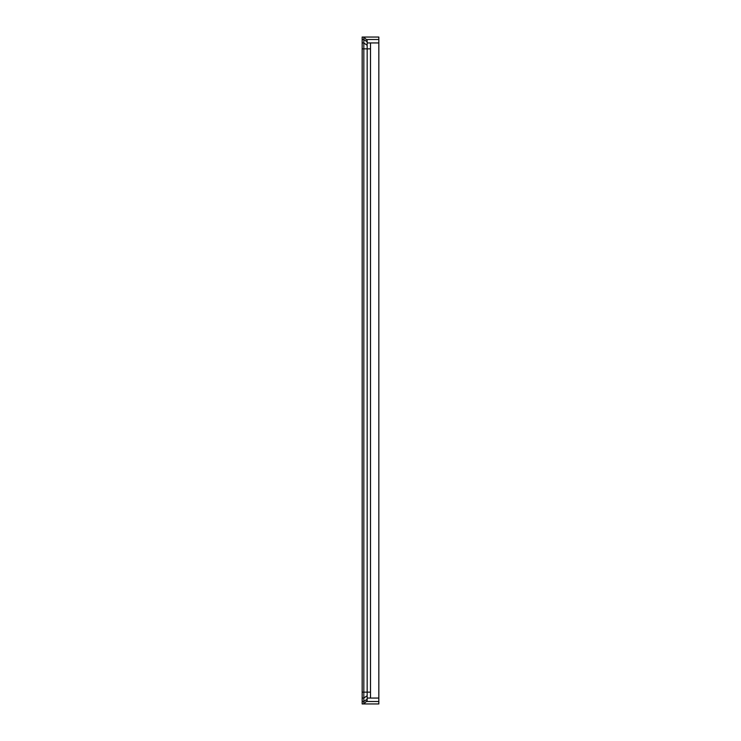<?xml version="1.0" encoding="UTF-8"?>
<svg xmlns="http://www.w3.org/2000/svg" width="741" height="741" viewBox="0 0 741 741"><rect width="100%" height="100%" fill="white"/><g stroke="black" fill="none" stroke-linecap="round" stroke-linejoin="round"><path stroke-width="1.11" d="M366.276 39.495L378.836 39.495L378.836 701.505L366.276 701.505M373.835 703.95L362.164 703.95L378.836 703.95L378.836 701.505M378.836 39.495L378.836 37.05L363.831 37.05L367.166 40.385L367.166 48.841L370.5 48.841L370.5 42.941L367.166 42.941M378.836 42.941L370.5 42.941M367.166 698.059L378.836 698.059M370.5 698.059L370.5 48.841M373.835 37.05L362.164 37.05L363.831 37.05L363.831 703.95L362.164 703.95L362.164 37.05M363.831 703.95L367.166 700.615L367.166 48.841L362.164 48.841M370.5 692.159L362.164 692.159M367.166 41.848L363.831 39.495L362.164 39.495M367.166 45.303L363.831 42.941L362.164 42.941M367.166 695.697L363.831 698.059L362.164 698.059M367.166 699.152L363.831 701.505L362.164 701.505"/></g></svg>
